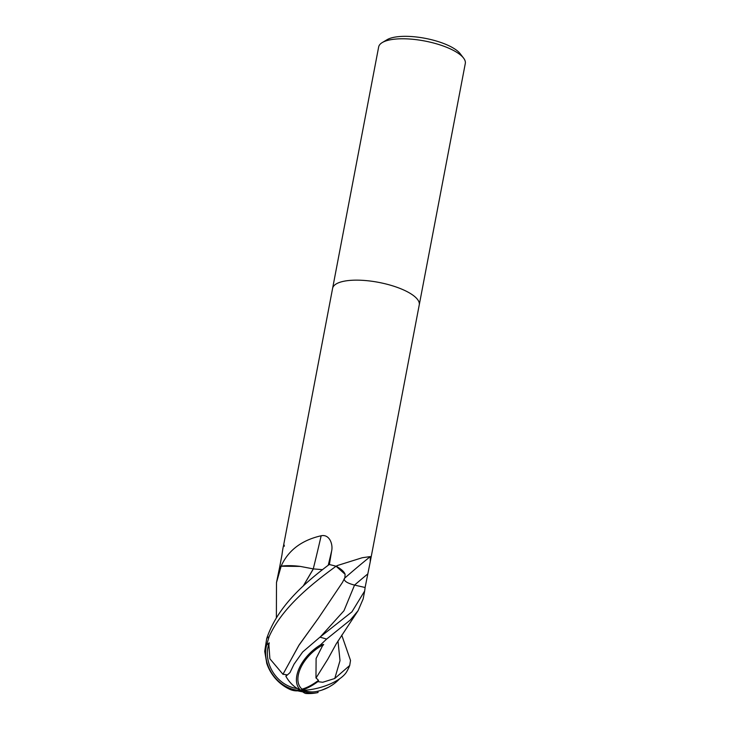 <?xml version="1.0" encoding="UTF-8"?>
<svg xmlns="http://www.w3.org/2000/svg" width="730" height="730" viewBox="0 0 730 730"><rect width="100%" height="100%" fill="white"/><g stroke="black" fill="none" stroke-linecap="round" stroke-linejoin="round"><path stroke-width="1.09" d="M419.239 304.93A44.101 14.5 -169.2 0 0 419.248 304.885A44.101 14.5 -169.2 0 0 412.413 294.81A44.101 14.5 -169.2 0 0 364.982 280.502A44.101 14.5 -169.2 0 0 332.606 288.35A44.101 14.5 -169.2 0 0 332.597 288.405M336.493 566.425A5.959 1.962 10.8 0 1 336.092 566.261L345.089 574.273A35.086 11.543 -169.2 0 0 336.493 566.425A742.392 587.221 164.2 0 1 337.57 565.467L362.253 557.729L370.293 556.589L370.238 561.826L365.1 587.54M465.293 63.51A44.101 14.5 -169.2 0 0 463.532 58.026A44.101 14.5 -169.2 0 0 458.458 53.445A44.101 14.5 -169.2 0 0 418.628 39.986A44.101 14.5 -169.2 0 0 382.31 42.532A44.101 14.5 -169.2 0 0 378.651 46.975L332.606 288.35A44.101 14.5 -169.2 0 1 364.982 280.502A44.101 14.5 -169.2 0 1 412.413 294.81A44.101 14.5 -169.2 0 1 419.248 304.885L465.293 63.51M463.532 58.026L460.155 53.655A39.694 13.049 -169.2 0 0 455.584 49.53A39.694 13.049 -169.2 0 0 419.741 37.422A39.694 13.049 -169.2 0 0 387.055 39.712L382.31 42.532M344.642 578.178A746.617 590.561 164.2 0 1 370.293 556.589M313.27 568.88A746.617 256.148 110.1 0 0 321.154 535.765C329.641 533.94 333.172 544.553 331.63 551.013L329.367 564.545A44.101 14.5 -169.2 0 1 336.028 566.234L337.57 565.467M300.258 566.407A35.086 11.543 -169.2 0 0 281.433 566.133A5.959 1.962 10.8 0 1 281.15 566.224L300.258 566.407L313.307 568.889L322.605 569.674M281.433 566.133A742.392 254.697 110.1 0 0 281.789 564.719L281.105 566.234A44.101 14.5 -169.2 0 0 279.453 568.214L281.972 554.846C283.185 545.812 283.979 542.928 284.362 546.213M281.789 564.719C289.025 549.772 302.147 540.118 321.154 535.765M283.605 545.237L332.606 288.35M341.74 635.136L350.519 660.422L349.716 665.468L334.76 678.498L322.706 682.276L317.86 681.637A41.765 17.347 133 0 1 300.815 690.379A33.781 19.546 -43.2 0 1 320.452 644.928L326.584 639.106L350.382 619.962L358.083 610.682L363.148 598.965M344.277 578.525C343.821 581.007 347.243 583.197 354.543 585.095L365.128 587.495L364.662 591.026L351.933 611.849L319.95 637.171L302.658 651.99L294.035 664.181L289.956 672.649L285.886 676.272A41.765 34.766 106 0 0 300.815 690.379A33.781 28.196 55.7 0 1 266.596 645.137L269.105 636.679C281.78 608.209 310.296 584.995 336.055 566.243L336.092 566.261A44.101 14.5 -169.2 0 0 329.212 564.509C301.317 585.451 276.852 608.4 266.715 638.522L264.707 651.342L266.815 663.534M266.632 662.968A44.101 44.101 0 0 0 289.18 689.056A41.765 26.18 -88.2 0 0 300.815 690.379L302.037 689.138A40.168 16.69 -47 0 0 302.585 688.983A40.168 16.69 -47 0 0 318.517 680.351L316.063 677.942M315.971 678.015L316.108 658.469L322.395 646.05A41.92 13.788 -169.2 0 0 321.401 645.758A31.883 18.442 136.8 0 0 301.946 689.065A31.883 18.442 136.8 0 0 302.037 689.138M285.886 676.272L286.552 674.73L282.985 674.274L298.707 645.621L318.225 618.447M283.03 674.374L269.881 658.779L268.877 644.882A41.92 13.788 -169.2 0 0 268.503 645.156A31.883 26.608 -124.3 0 0 297.329 688.536M303.507 690.315A40.168 24.948 55.6 0 0 315.561 691.657A42.568 42.568 0 0 0 328.719 687.167L332.369 684.968A42.568 42.568 0 0 0 339.623 678.8M321.793 690.133L328.719 687.167M281.114 566.224A44.101 14.5 -169.2 0 0 279.426 568.259L276.488 582.567L281.15 566.224M316.072 677.942L327.834 659.144L336.256 643.814L358.083 610.682M317.869 681.628L318.517 680.351M303.534 585.588L313.352 568.935M316.455 692.87A41.765 25.933 -124.4 0 1 300.815 690.379A33.781 5.265 52.7 0 0 306.062 693.5A44.101 44.101 0 0 0 316.455 692.87A41.765 25.933 -124.4 0 0 318.034 692.514L317.933 691.201M268.877 644.882L269.26 642.829L268.503 645.156M269.26 642.829L266.596 645.137M282.966 674.246L299.236 644.763L318.344 618.283L342.416 582.494L344.907 577.667L345.089 574.273M300.815 690.379A33.781 13.916 -14.5 0 0 346.659 671.792A44.101 44.101 0 0 0 349.716 665.468M303.434 585.679L313.307 568.889M276.378 618.018L276.488 582.567M322.395 646.05L323.682 644.49L321.401 645.758M323.682 644.49L320.452 644.928M320.443 636.788L343.967 610.745L354.543 585.095A743.149 587.814 164.2 0 1 367.719 573.981M328.235 565.257A743.149 254.962 110.1 0 0 331.63 551.013M269.105 636.679A44.101 14.5 -169.2 0 0 266.715 638.522M302.585 688.983A42.568 30.569 121.9 0 1 301.946 689.065M334.76 678.498L340.016 660.614L337.981 640.995M326.584 639.106A44.101 14.5 -169.2 0 0 319.95 637.171M370.238 561.826L419.248 304.885M364.662 591.026L363.12 599.102M297.794 690.845A42.568 42.568 0 0 0 302.649 691.821"/></g></svg>
